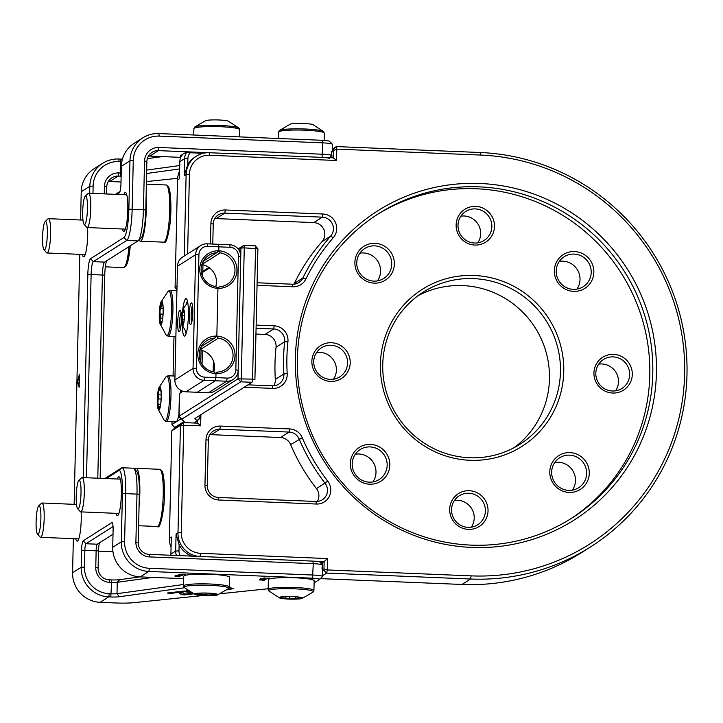<?xml version="1.0" encoding="UTF-8"?>
<svg xmlns="http://www.w3.org/2000/svg" width="723" height="723" viewBox="0 0 723 723"><rect width="100%" height="100%" fill="white"/><g stroke="black" fill="none" stroke-linecap="round" stroke-linejoin="round"><path stroke-width="1.08" d="M370.519 444.392A20.036 19.638 -122.4 0 1 389.805 465.115A20.036 19.638 -122.4 0 1 369.616 484.202A20.036 19.638 -122.4 0 1 350.321 463.479A20.036 19.638 -122.4 0 1 370.519 444.392M369.281 482.169A17.741 17.397 57.6 0 0 386.516 460.045A17.741 17.397 57.6 0 0 360.181 449.552A17.741 17.397 57.6 0 0 369.281 482.169M355.309 454.225A17.741 17.397 -122.4 0 1 372.878 481.943M569.977 452.616A20.036 19.638 -122.4 0 1 589.272 473.339A20.036 19.638 -122.4 0 1 569.073 492.426A20.036 19.638 -122.4 0 1 549.778 471.712A20.036 19.638 -122.4 0 1 569.977 452.616M574.541 251.568A20.036 19.638 -122.4 0 1 593.836 272.282A20.036 19.638 -122.4 0 1 573.637 291.378A20.036 19.638 -122.4 0 1 554.342 270.655A20.036 19.638 -122.4 0 1 574.541 251.568M375.074 243.344A20.036 19.638 -122.4 0 1 394.369 264.058A20.036 19.638 -122.4 0 1 374.171 283.145A20.036 19.638 -122.4 0 1 354.885 262.431A20.036 19.638 -122.4 0 1 375.074 243.344M474.171 275.481A93.005 91.17 -122.4 0 1 563.759 371.667A93.005 91.17 -122.4 0 1 469.977 460.289A93.005 91.17 -122.4 0 1 380.397 364.103A93.005 91.17 -122.4 0 1 474.171 275.481M475.743 206.38A19.458 19.078 -122.4 0 1 494.487 226.507A19.458 19.078 -122.4 0 1 474.866 245.052A19.458 19.078 -122.4 0 1 456.123 224.925A19.458 19.078 -122.4 0 1 475.743 206.38M469.29 490.718A19.458 19.078 -122.4 0 1 488.034 510.845A19.458 19.078 -122.4 0 1 468.414 529.381A19.458 19.078 -122.4 0 1 449.67 509.254A19.458 19.078 -122.4 0 1 469.29 490.718M613.556 354.369A19.458 19.078 -122.4 0 1 632.3 374.496A19.458 19.078 -122.4 0 1 612.679 393.032A19.458 19.078 -122.4 0 1 593.935 372.905A19.458 19.078 -122.4 0 1 613.556 354.369M331.477 342.729A19.458 19.078 -122.4 0 1 350.212 362.856A19.458 19.078 -122.4 0 1 330.592 381.401A19.458 19.078 -122.4 0 1 311.857 361.274A19.458 19.078 -122.4 0 1 331.477 342.729M570.095 519.204A180.289 176.737 57.6 0 0 642.883 321.346A180.289 176.737 57.6 0 0 476.141 188.757A180.289 176.737 57.6 0 0 377.054 214.668M373.845 281.12A17.741 17.397 57.6 0 0 391.08 258.997A17.741 17.397 57.6 0 0 364.744 248.504A17.741 17.397 57.6 0 0 373.845 281.12M573.312 289.345A17.741 17.397 57.6 0 0 590.546 267.221A17.741 17.397 57.6 0 0 564.211 256.728A17.741 17.397 57.6 0 0 573.312 289.345M568.748 490.393A17.741 17.397 57.6 0 0 585.982 468.269A17.741 17.397 57.6 0 0 559.647 457.776A17.741 17.397 57.6 0 0 568.748 490.393M469.57 457.749A90.149 88.369 57.6 0 0 519.864 444.32A90.149 88.369 57.6 0 0 557.126 345.35A90.149 88.369 57.6 0 0 473.628 278.626A90.149 88.369 57.6 0 0 423.335 292.047A90.149 88.369 57.6 0 0 386.073 391.016A90.149 88.369 57.6 0 0 469.57 457.749M330.266 379.367A17.171 16.828 57.6 0 0 346.941 357.957A17.171 16.828 57.6 0 0 321.455 347.808A17.171 16.828 57.6 0 0 330.266 379.367M612.354 390.998A17.171 16.828 57.6 0 0 629.028 369.598A17.171 16.828 57.6 0 0 603.542 359.439A17.171 16.828 57.6 0 0 612.354 390.998M468.079 527.347A17.171 16.828 57.6 0 0 484.762 505.946A17.171 16.828 57.6 0 0 459.277 495.788A17.171 16.828 57.6 0 0 468.079 527.347M474.532 243.018A17.171 16.828 57.6 0 0 491.215 221.609A17.171 16.828 57.6 0 0 465.729 211.459A17.171 16.828 57.6 0 0 474.532 243.018M316.611 352.517A17.171 16.828 -122.4 0 1 333.52 379.186M598.698 364.148A17.171 16.828 -122.4 0 1 615.598 390.818M460.876 216.168A17.171 16.828 -122.4 0 1 477.786 242.838M454.424 500.497A17.171 16.828 -122.4 0 1 471.333 527.166M559.331 261.401A17.741 17.397 -122.4 0 1 576.9 289.119M554.776 462.449A17.741 17.397 -122.4 0 1 572.345 490.167M359.873 253.177A17.741 17.397 -122.4 0 1 377.442 280.886M417.975 295.743A90.149 88.369 -122.4 0 1 462.648 285.585A90.149 88.369 -122.4 0 1 545.187 349.146A90.149 88.369 -122.4 0 1 514.243 447.6M471.007 545.115A180.289 176.737 57.6 0 0 571.604 518.255A180.289 176.737 57.6 0 0 646.127 320.316A180.289 176.737 57.6 0 0 479.141 186.859A180.289 176.737 57.6 0 0 378.545 213.71A180.289 176.737 57.6 0 0 304.022 411.649A180.289 176.737 57.6 0 0 471.007 545.115M480.027 183.488A183.154 179.539 -122.4 0 1 656.43 372.905A183.154 179.539 -122.4 0 1 471.767 547.428A183.154 179.539 -122.4 0 1 295.364 358.021A183.154 179.539 -122.4 0 1 480.027 183.488M174.659 428.088A2.865 0.47 92.4 0 1 174.686 428.061L183.308 422.594A2.865 0.47 92.4 0 1 183.362 422.575A2.865 0.47 92.4 0 1 183.723 425.133L181.283 532.607A20.036 19.638 57.6 0 0 200.578 553.321L327.519 558.563L327.257 569.932L471.125 575.87A211.767 207.591 57.6 0 0 684.645 374.071A211.767 207.591 57.6 0 0 480.678 155.056L336.81 149.128L336.556 160.497L209.616 155.264A20.036 19.638 57.6 0 0 189.417 174.351L187.609 253.881M202.359 350.51L202.051 364.275M200.904 414.686L200.651 425.829L197.786 423.172L183.416 422.594M256.15 325.097L274.216 325.838A14.306 14.026 -122.4 0 1 287.917 341.816A191.74 187.953 57.6 0 0 287.203 373.574A14.306 14.026 -122.4 0 1 272.797 388.396L244.247 387.212M213.186 371.261L213.412 361.021M205.983 439.711A14.306 14.026 -122.4 0 1 220.407 426.073L289.652 428.929A14.306 14.026 -122.4 0 1 302.286 437.749A191.74 187.953 57.6 0 0 327.745 481.175A14.306 14.026 -122.4 0 1 316.367 504.03L218.735 500A14.306 14.026 -122.4 0 1 204.952 485.205L205.983 439.711L208.323 440.126L207.293 485.621A11.451 11.225 57.6 0 0 218.319 497.46L315.951 501.482A11.451 11.225 57.6 0 0 325.052 483.208A194.595 190.764 -122.4 0 1 299.223 439.132A11.451 11.225 57.6 0 0 289.11 432.074L219.864 429.218A11.451 11.225 57.6 0 0 208.323 440.126M210.42 243.958L210.89 223.615A14.306 14.026 -122.4 0 1 225.314 209.986L322.946 214.008A14.306 14.026 -122.4 0 1 333.267 237.759A191.74 187.953 57.6 0 0 305.892 278.997A14.306 14.026 -122.4 0 1 292.878 286.769L257.054 285.287M257.108 282.765L292.472 284.22A11.451 11.225 57.6 0 0 302.874 278.012A194.595 190.764 -122.4 0 1 330.655 236.15A11.451 11.225 57.6 0 0 322.404 217.153L224.772 213.131A11.451 11.225 57.6 0 0 213.231 224.04L212.779 244.058M214.749 218.608A11.451 11.225 -122.4 0 1 216.168 218.581L313.8 222.603A11.451 11.225 -122.4 0 1 322.06 241.609A194.595 190.764 57.6 0 0 294.279 283.461A11.451 11.225 -122.4 0 1 293.89 284.193M209.851 434.704A11.451 11.225 -122.4 0 1 211.27 434.668L280.515 437.523A11.451 11.225 -122.4 0 1 290.619 444.582A194.595 190.764 57.6 0 0 316.457 488.658A11.451 11.225 -122.4 0 1 317.37 501.455M247.98 384.844L272.381 385.847A11.451 11.225 57.6 0 0 283.904 373.99A194.595 190.764 -122.4 0 1 284.636 341.771A11.451 11.225 57.6 0 0 273.674 328.983L256.078 328.26M255.942 334.062L265.07 334.433A11.451 11.225 -122.4 0 1 276.032 347.221A194.595 190.764 57.6 0 0 275.309 379.448A11.451 11.225 -122.4 0 1 273.8 385.82M197.415 423.154L197.478 420.587M320.235 562.395L322.72 562.494L324.157 561.59L200.036 556.475A22.892 22.44 -122.4 0 1 177.985 532.797L180.425 425.314L171.83 430.772L174.686 428.061A2.865 0.47 92.4 0 1 174.713 428.043L171.83 430.772L169.39 538.246A22.892 22.44 57.6 0 0 171.062 547.419M336.556 160.497L333.321 157.84L333.484 150.492L333.312 149.435L332.237 150.122M184.266 255.996L186.118 174.541A22.892 22.44 -122.4 0 1 196.43 156.132A22.892 22.44 -122.4 0 1 209.2 152.725L333.321 157.84M190.321 152.752A8.586 8.414 57.6 0 0 187.89 158.5L187.754 164.555A22.892 22.44 -122.4 0 1 194.993 157.045L196.43 156.132M331.911 157.786L331.947 155.906L331.441 155.888M331.604 153.8L331.947 155.906M187.754 164.555L184.202 175.752L184.591 158.689A11.451 11.225 -122.4 0 1 186.389 152.824M183.036 154.071A11.451 11.225 57.6 0 0 179.819 161.717L179.431 178.78L177.515 179.991L175.083 287.465L177.018 286.236M179.602 170.971A22.892 22.44 57.6 0 0 177.515 179.991M322.684 570.926L323.768 570.248L323.985 568.938L324.157 561.59L327.519 558.563M192.119 556.141A22.892 22.44 -122.4 0 1 179.123 544.835L178.988 550.881A8.586 8.414 57.6 0 0 180.298 555.662M322.268 565.323L322.214 567.944M322.72 562.494L322.657 565.341M176.466 555.499A11.451 11.225 -122.4 0 1 175.689 551.062L176.078 534.008L179.123 544.835M169.39 538.246L171.297 537.035L170.908 554.098A11.451 11.225 57.6 0 0 170.944 555.273M332.255 149.209L336.394 146.579L480.262 152.517A214.632 210.393 -122.4 0 1 679.06 311.396A214.632 210.393 -122.4 0 1 590.339 547.04A214.632 210.393 -122.4 0 1 470.583 579.015L326.715 573.077L322.575 575.707M333.312 149.435L336.394 146.579L336.81 149.128L333.484 150.492M320.397 578.626L461.979 584.464A214.632 210.393 57.6 0 0 581.735 552.489L590.339 547.04M323.985 568.938L327.257 569.932L326.715 573.077L323.768 570.248M193.592 593.845L184.428 594.939L181.545 594.622L179.105 593.014L182.594 592.462L185.079 594.098L192.743 593.185M178.283 591.721L181.59 592.083L170.574 593.393L167.266 593.032L178.283 591.721M184.076 591.025L187.384 591.387L180.913 591.405L184.076 591.025M188.486 590.917L186.091 590.79L187.98 590.564M190.98 592.48L185.829 591.92L189.562 591.622M229.2 587.528L233.773 588.594L226.805 589.887M175.843 575.21L180.452 575.463L175.065 575.698L181.039 575.951L176.439 575.698L181.816 575.454L175.843 575.21M264.211 578.201L269.887 578.147L263.75 578.246L266.95 578.752L264.085 578.364L264.103 577.794M179.783 576.511L175.065 576.502L179.783 576.511M184.501 587.754L119.286 596.755A8.586 0.958 1.3 0 1 110.8 596.963L108.748 596.873A28.622 28.052 -122.4 0 1 81.184 567.284L81.572 550.221A8.586 1.401 92.4 0 1 83.199 540.786L111.857 522.612A8.586 1.401 92.4 0 1 112.246 522.693A8.586 1.401 92.4 0 1 113.104 530.23L112.716 547.293A28.622 28.052 57.6 0 0 140.28 576.891L183.687 578.68M73.357 538.662L72.58 572.733A28.622 28.052 57.6 0 0 100.145 602.331L115.779 602.973A20.036 2.223 -178.7 0 0 134.153 602.657L202.901 595.526M220.497 593.7L268.17 588.748M314.098 582.874L319.512 579.439A8.586 0.958 -178.7 0 0 319.575 579.394A8.586 0.958 -178.7 0 0 312.49 578.183L148.875 571.441A28.622 28.052 -122.4 0 1 121.31 541.843L122.413 493.502A25.757 4.211 -87.6 0 0 118.689 470.637L106.209 478.554M260.47 578.698L265.079 578.951L259.693 579.195L265.666 579.439L261.066 579.186L266.416 578.96L260.47 578.698M264.401 580L259.684 579.991L264.401 580M179.584 574.704L185.26 574.658L180.47 574.478L178.31 574.957L182.332 575.264L179.467 574.875L179.476 574.306M79.44 374.153L79.141 387.284L77.379 381.925L79.44 374.153M87.573 227.564A19.458 3.181 92.4 0 1 87.682 235.282A19.458 3.181 92.4 0 1 84.166 256.538A19.458 3.181 92.4 0 1 82.232 254.433M123.778 194.686A19.458 3.181 92.4 0 1 125.883 192.743A19.458 3.181 92.4 0 1 127.808 209.842A19.458 3.181 92.4 0 1 124.302 231.098A19.458 3.181 92.4 0 1 122.359 228.992M117.325 479.015A19.458 3.181 92.4 0 1 119.431 477.081A19.458 3.181 92.4 0 1 121.356 494.171A19.458 3.181 92.4 0 1 117.849 515.427A19.458 3.181 92.4 0 1 115.906 513.321M81.121 511.893A19.458 3.181 92.4 0 1 81.229 519.611A19.458 3.181 92.4 0 1 77.713 540.867A19.458 3.181 92.4 0 1 75.779 538.762M89.67 193.276L89.824 186.281A28.622 28.052 -122.4 0 1 102.711 163.271A28.622 28.052 -122.4 0 1 118.68 159.006L120.741 159.096A8.586 0.958 -178.7 0 0 122.44 159.141M102.711 163.271L94.117 168.721A28.622 28.052 57.6 0 0 81.229 191.731L80.587 220M79.81 254.333L74.135 504.329M83.217 477.605L87.826 274.424A14.306 2.341 92.4 0 1 90.538 258.689L123.985 237.487A25.757 4.211 -87.6 0 0 128.866 209.173L129.959 160.84A28.622 28.052 -122.4 0 1 142.847 137.831A28.622 28.052 -122.4 0 1 158.816 133.565L322.422 140.316A8.586 0.958 1.3 0 1 329.516 141.31L332.3 144.184A11.451 1.274 -178.7 0 0 322.838 142.856L159.223 136.105A25.757 25.251 57.6 0 0 133.258 160.651L132.164 208.992A28.622 4.681 92.4 0 1 126.742 240.452L93.294 261.645A11.451 1.871 -87.6 0 0 91.125 274.234L86.507 477.74M142.847 137.831L134.243 143.281A28.622 28.052 57.6 0 0 121.356 166.29L120.976 183.353A8.586 1.401 92.4 0 1 119.422 192.725A8.586 1.401 92.4 0 1 119.349 192.788L116.81 194.397M99.458 542.801A8.586 1.401 -87.6 0 0 98.491 550.917L98.111 567.98A11.451 11.225 57.6 0 0 109.137 579.819L111.188 579.9A8.586 0.958 -178.7 0 0 119.675 579.692L140.081 576.882M121.139 176.177A8.586 0.958 1.3 0 1 120.352 176.15L118.292 176.069A11.451 11.225 57.6 0 0 106.751 186.977L106.597 193.972M329.182 158.454A8.586 0.958 -178.7 0 0 322.033 157.379L158.427 150.628A11.451 11.225 57.6 0 0 146.886 161.536L145.784 209.869A25.757 4.211 92.4 0 1 141.139 238.003L138.274 240.714A28.622 4.681 -87.6 0 0 143.443 209.453L144.537 161.121A14.306 14.026 -122.4 0 1 158.97 147.483L322.575 154.225A11.451 1.274 1.3 0 1 331.396 155.237L331.486 151.261A11.451 1.274 1.3 0 1 332.2 151.722L332.372 144.329A11.451 1.274 -178.7 0 0 332.3 144.184M106.606 260.831A14.306 2.341 -87.6 0 0 104.754 275.12L100.145 478.301M134.153 468.649L136.783 471.577A25.757 4.211 92.4 0 1 139.331 494.207L138.238 542.539A11.451 11.225 57.6 0 0 149.263 554.378L312.869 561.12A8.586 0.958 1.3 0 1 319.973 562.123L322.106 564.672A11.451 1.274 -178.7 0 0 313.285 563.669L149.679 556.918A14.306 14.026 -122.4 0 1 135.897 542.123L136.99 493.782A28.622 4.681 -87.6 0 0 134.153 468.649A28.622 4.681 -87.6 0 0 133.393 468.215L122.106 467.754A28.622 4.681 92.4 0 1 125.712 493.321L124.609 541.654A25.757 25.251 57.6 0 0 149.417 568.287L313.032 575.038A11.451 1.274 1.3 0 1 322.557 576.511A11.451 1.274 1.3 0 1 322.485 576.647A11.451 1.274 1.3 0 1 322.404 576.719M148.323 156.249L149.616 156.069M108.278 181.554A11.451 11.225 -122.4 0 1 109.697 181.518L121.003 181.988M148.405 156.114A11.451 11.225 -122.4 0 1 149.824 156.078L180.795 157.361M203.226 153.285L191.08 152.779A5.721 0.633 1.3 0 0 184.482 153.159L180.181 155.879A5.721 0.633 1.3 0 0 180.108 155.987A5.721 0.633 1.3 0 0 181.283 156.394M179.656 168.938L146.615 173.493M146.426 181.572L177.614 178.328M78.599 539.331A17.741 2.901 92.4 0 1 78.238 538.861M118.735 513.89A17.741 2.901 92.4 0 1 118.364 513.429M125.187 229.562A17.741 2.901 92.4 0 1 124.817 229.092M85.052 255.002A17.741 2.901 92.4 0 1 84.69 254.532M176.837 576.502L179.638 576.782L176.837 576.574M261.464 579.991L264.266 580.271L261.464 580.063M77.849 381.943L77.379 381.925M79.394 376.249L78.997 385.431L77.768 381.681L79.205 376.24M162.332 156.593L147.32 158.662M146.688 170.086L179.729 165.531M115.481 194.342L120.009 191.468M104.248 193.872L104.41 186.552A14.306 14.026 -122.4 0 1 118.834 172.924L120.895 173.005A5.721 0.633 -178.7 0 0 121.211 173.014M121.844 161.654A5.721 0.633 1.3 0 1 121.148 161.636L119.096 161.545A25.757 25.251 57.6 0 0 93.122 186.091L92.96 193.412M113.041 526.57L85.956 543.741A5.721 0.94 -87.6 0 0 84.871 550.031L84.483 567.094A25.757 25.251 57.6 0 0 109.29 593.728L111.342 593.818A5.721 0.633 -178.7 0 0 116.999 593.673L183.561 584.491M152.779 577.406L117.262 582.304A5.721 0.633 1.3 0 1 111.604 582.44L109.544 582.358A14.306 14.026 -122.4 0 1 95.761 567.555L96.15 550.501A5.721 0.94 92.4 0 1 97.18 544.247A5.721 0.94 92.4 0 1 97.234 544.211L113.014 534.207M322.557 576.511L322.729 569.118A11.451 1.274 -178.7 0 0 322.015 568.658L322.25 564.555M104.88 478.499L121.572 467.917A28.622 4.681 92.4 0 1 122.106 467.754M97.795 478.21L102.413 274.695A11.451 1.871 92.4 0 1 104.474 262.196A11.451 1.871 92.4 0 1 104.582 262.115L138.021 240.913A28.622 4.681 -87.6 0 0 138.274 240.714M329.941 157.704L331.396 155.237M331.568 155.49L331.486 151.261M233.475 588.305L230.863 588.829L230.854 589.399M230.863 588.829L227.673 589.209M229.037 587.898L229.11 588.576L228.016 588.938M189.815 591.785L187.962 591.577M184.907 591.116L184.22 591.766M184.238 591.197L183.407 591.107M179.105 591.812L170.583 592.824L170.574 593.393M170.583 592.824L169.76 592.733M192.661 593.393L184.446 594.369L181.554 594.053L181.545 594.622M181.554 594.053L179.123 592.444M184.446 594.369L184.428 594.939M240.759 256.593L238.183 370.321A11.451 11.225 -122.4 0 1 226.642 381.229L204.076 380.298A11.451 11.225 -122.4 0 1 193.05 368.459L195.626 254.731A11.451 11.225 -122.4 0 1 207.176 243.823L229.742 244.754A11.451 11.225 -122.4 0 1 240.759 256.593L238.418 256.168A8.586 8.414 57.6 0 0 230.149 247.293L218.87 246.832L218.78 250.809A18.888 18.518 -122.4 0 1 236.972 270.339A18.888 18.518 -122.4 0 1 217.93 288.341L216.846 336.105A18.888 18.518 -122.4 0 1 235.029 355.644A18.888 18.518 -122.4 0 1 215.987 373.637L215.897 377.623L227.185 378.084A8.586 8.414 57.6 0 0 235.843 369.905L238.418 256.168M200.786 245.531L182.63 257.036A11.451 11.225 57.6 0 0 177.478 266.236L174.894 379.973A11.451 11.225 57.6 0 0 185.919 391.812L208.486 392.743A11.451 11.225 57.6 0 0 214.876 391.035L233.032 379.53M197.207 392.273L215.355 380.768L215.897 377.623L215.355 380.768L197.207 392.273M215.599 373.321L217.533 372.092A17.171 16.828 57.6 0 0 218.301 338.165L201.048 349.101M201.03 350.149A17.171 16.828 -122.4 0 1 213.836 371.929M217.533 372.092L215.987 373.637L215.897 377.623L204.618 377.153L204.076 380.298L185.919 391.812M217.533 288.016L219.467 286.796L217.93 288.341L216.846 336.105L218.301 338.165M202.964 264.853A17.171 16.828 -122.4 0 1 215.77 286.624M219.467 286.796A17.171 16.828 57.6 0 0 220.235 252.869L202.991 263.796M207.176 243.823L207.582 246.362L218.87 246.832L218.454 244.284L218.78 250.809L220.235 252.869M177.713 322.133A10.872 1.78 92.4 0 1 180.262 310.284A10.872 1.78 92.4 0 1 181.346 319.837A10.872 1.78 92.4 0 1 179.385 331.712A10.872 1.78 92.4 0 1 177.713 322.133M180.994 312.58A9.155 1.5 -87.6 0 0 179.693 322.024A9.155 1.5 -87.6 0 0 180.298 329.48M189.182 314.866A10.872 1.78 92.4 0 1 191.731 303.009A10.872 1.78 92.4 0 1 192.806 312.562A10.872 1.78 92.4 0 1 190.845 324.446A10.872 1.78 92.4 0 1 189.182 314.866M192.463 305.314A9.155 1.5 -87.6 0 0 191.161 314.758A9.155 1.5 -87.6 0 0 191.767 322.205M182.16 325.034A18.744 3.064 -87.6 0 0 185.007 335.843A18.744 3.064 -87.6 0 0 188.396 315.364A18.744 3.064 -87.6 0 0 186.534 298.897A18.744 3.064 -87.6 0 0 182.802 309.435M187.465 301.211A16.602 2.711 -87.6 0 0 186.389 303.768M214.731 338.021L216.846 336.105A18.888 18.518 -122.4 0 0 197.795 354.107A18.888 18.518 -122.4 0 0 215.987 373.637L213.954 371.947A17.171 16.828 57.6 0 1 214.731 338.021L201.319 346.516M216.665 252.716L218.78 250.809A18.888 18.518 -122.4 0 0 199.738 268.802A18.888 18.518 -122.4 0 0 217.93 288.341L215.897 286.642A17.171 16.828 57.6 0 1 216.665 252.716L203.253 261.22M207.582 246.362A8.586 8.414 57.6 0 0 198.924 254.541L196.349 368.278A8.586 8.414 57.6 0 0 204.618 377.153M185.269 330.971A16.602 2.711 -87.6 0 0 186.127 333.61M183.606 309.453A8.016 1.31 -87.6 0 0 183.217 310.266A8.016 1.31 -87.6 0 0 182.268 317.126A8.016 1.31 -87.6 0 0 182.268 321.148A8.016 1.31 -87.6 0 0 182.621 324.13A8.016 1.31 -87.6 0 0 182.964 325.088M181.699 321.12A8.016 1.31 -87.6 0 0 182.675 325.26A8.016 1.31 -87.6 0 0 184.311 313.393A8.016 1.31 -87.6 0 0 183.335 309.254A8.016 1.31 -87.6 0 0 181.699 321.12M184.058 310.908L183.832 311.342L183.217 310.266L182.268 317.126L182.621 324.13L183.308 323.226L183.506 323.759M183.38 324.645A8.45 1.383 -87.6 0 0 184.401 313.737A8.45 1.383 -87.6 0 0 182.838 309.345A8.45 1.383 -87.6 0 0 182.639 309.869A8.45 1.383 -87.6 0 0 181.6 317.822A8.45 1.383 -87.6 0 0 182.187 325.124A8.45 1.383 -87.6 0 0 183.38 324.645M182.991 391.297L179.575 393.466A11.451 1.274 -178.7 0 0 179.494 393.529A11.451 1.274 -178.7 0 0 179.412 393.674L178.897 416.412A11.451 1.274 1.3 0 1 179.06 416.213L237.984 378.852L240.958 248.061L238.581 249.562M209.58 267.953L202.792 272.255M238.12 248.965L243.841 245.332A2.865 0.47 92.4 0 1 243.895 245.323A2.865 0.47 92.4 0 1 244.257 247.872L257.885 248.757L254.912 379.548L252.571 379.132L255.535 248.341A2.865 0.47 -87.6 0 0 255.255 245.829A2.865 0.47 -87.6 0 0 255.183 245.784A2.865 0.47 -87.6 0 0 255.129 245.802L243.949 245.341M181.211 391.902A5.721 0.94 92.4 0 1 181.211 390.628L181.211 390.565M173.972 336.457L173.068 375.978M172.029 421.762L171.966 424.509L181.075 418.744M243.841 245.332L240.958 248.061L244.257 247.872L241.283 378.671A2.865 0.47 92.4 0 1 240.741 381.816L181.816 419.168A8.586 0.958 -178.7 0 0 181.744 419.43A8.586 0.958 -178.7 0 0 181.798 419.476L184.004 421.102A14.306 1.591 1.3 0 1 184.085 421.175A14.306 1.591 1.3 0 1 183.967 421.608L174.722 427.474A2.865 0.47 92.4 0 1 174.668 427.492A2.865 0.47 92.4 0 1 174.595 427.447L171.966 424.509L174.722 427.474L175.553 427.51M193.791 423L197.162 420.867A8.586 0.958 -178.7 0 0 197.225 420.822A8.586 0.958 -178.7 0 0 197.18 420.56L194.975 418.933A14.306 1.591 1.3 0 1 194.903 418.509A14.306 1.591 1.3 0 1 195.011 418.427L252.029 382.277A2.865 0.47 -87.6 0 0 252.056 382.259A2.865 0.47 -87.6 0 0 252.571 379.132L237.984 378.852L240.741 381.816L252.029 382.277M202.82 271.342L208.92 267.474M198.238 416.376L200.072 417.731A11.451 1.274 1.3 0 1 200.208 417.93A11.451 1.274 1.3 0 1 200.135 418.075A11.451 1.274 1.3 0 1 200.054 418.138M212.535 371.676L214.153 370.646M194.677 127.058L205.684 120.614A11.731 1.301 1.3 0 1 220.75 120.072A11.731 1.301 1.3 0 1 228.278 121.13L238.979 128.07A22.323 2.476 1.3 0 0 224.003 125.685A22.323 2.476 1.3 0 0 194.677 127.058L193.9 128.622A22.892 2.54 1.3 0 1 224.166 126.896A22.892 2.54 1.3 0 1 239.684 129.661L238.979 128.07M279.304 130.556L290.303 124.112A11.731 1.301 1.3 0 1 299.186 123.389A11.731 1.301 1.3 0 1 310.646 124.085A11.731 1.301 1.3 0 1 312.905 124.618L323.597 131.559A22.323 2.476 1.3 0 0 318.671 130.167A22.323 2.476 1.3 0 0 295.255 128.839A22.323 2.476 1.3 0 0 279.304 130.556L278.527 132.11A22.892 2.54 1.3 0 1 293.71 130.059A22.892 2.54 1.3 0 1 319.078 131.405A22.892 2.54 1.3 0 1 324.302 133.149L323.597 131.559M161.97 301.871A11.306 1.844 -87.6 0 0 161.618 302.368A11.306 1.844 -87.6 0 0 160.063 310.899A2.91 0.479 -87.6 0 0 160.208 314.089A2.91 0.479 92.4 0 1 160.271 318.048A2.91 0.479 -87.6 0 0 160.244 321.572A2.91 0.479 -87.6 0 0 160.434 322.232A2.91 0.479 -87.6 0 0 160.524 322.286A2.91 0.479 -87.6 0 0 160.822 321.753A2.91 0.479 92.4 0 1 161.121 321.22A2.91 0.479 92.4 0 1 161.464 322.548A2.91 0.479 -87.6 0 0 161.554 323.362M162.765 304.356A2.91 0.479 92.4 0 1 162.476 304.862A2.91 0.479 92.4 0 1 162.386 304.808A2.91 0.479 92.4 0 1 162.133 303.533A2.91 0.479 -87.6 0 0 161.789 302.205A2.91 0.479 -87.6 0 0 161.618 302.368A2.91 0.479 -87.6 0 0 161.184 305.377A2.91 0.479 92.4 0 1 160.605 308.54A2.91 0.479 -87.6 0 0 160.063 310.899A11.306 1.844 -87.6 0 0 160.244 321.572A11.306 1.844 -87.6 0 0 161.003 324.13A11.306 1.844 -87.6 0 0 161.057 324.193M162.024 301.934A11.306 1.844 -87.6 0 0 161.699 301.726A11.306 1.844 -87.6 0 0 159.44 311.902A11.306 1.844 -87.6 0 0 160.434 324.112A11.306 1.844 -87.6 0 0 160.768 324.32A11.306 1.844 -87.6 0 0 163.027 314.134A11.306 1.844 -87.6 0 0 162.024 301.934M162.476 319.557A2.91 0.479 92.4 0 1 162.648 318.364M159.44 310.791A11.731 1.916 -87.6 0 0 160.027 323.741A11.731 1.916 -87.6 0 0 163.027 315.255A11.731 1.916 -87.6 0 0 162.802 303.904A11.731 1.916 -87.6 0 0 160.913 302.232A11.731 1.916 -87.6 0 0 159.44 310.791M159.114 409.489L159.114 409.489A2.91 0.479 -87.6 0 1 158.825 406.859A2.91 0.479 92.4 0 0 158.454 404.184A2.91 0.479 92.4 0 0 158.4 404.202A2.91 0.479 -87.6 0 1 158.337 404.229A2.91 0.479 -87.6 0 1 157.966 402.35A11.306 1.844 -87.6 0 0 159.114 409.489M159.503 408.929A2.91 0.479 -87.6 0 0 159.702 407.763A2.91 0.479 92.4 0 1 160.208 405.992A2.91 0.479 92.4 0 1 160.325 406.091M160.28 387.537A2.91 0.479 -87.6 0 0 160.018 388.92A2.91 0.479 92.4 0 1 159.684 390.501A2.91 0.479 92.4 0 1 159.512 390.691A2.91 0.479 92.4 0 1 159.322 390.411A2.91 0.479 -87.6 0 0 159.132 390.131A2.91 0.479 -87.6 0 0 158.717 391.197A11.306 1.844 -87.6 0 0 157.966 402.35A2.91 0.479 -87.6 0 1 158.283 398.924A2.91 0.479 92.4 0 0 158.554 394.785A2.91 0.479 -87.6 0 1 158.717 391.197A11.306 1.844 -87.6 0 1 159.629 387.781A11.306 1.844 -87.6 0 1 160.036 387.166M159.06 387.763A11.306 1.844 -87.6 0 0 157.397 400.316A11.306 1.844 -87.6 0 0 158.834 409.616A11.306 1.844 -87.6 0 0 159.53 408.884A11.306 1.844 -87.6 0 0 161.193 396.321A11.306 1.844 -87.6 0 0 159.765 387.022A11.306 1.844 -87.6 0 0 159.06 387.763M157.334 402.476A11.731 1.916 -87.6 0 0 158.093 409.037A11.731 1.916 -87.6 0 0 160.271 406.832A11.731 1.916 -87.6 0 0 161.256 394.162A11.731 1.916 -87.6 0 0 158.979 387.537A11.731 1.916 -87.6 0 0 157.334 402.476M174.984 376.05L168.097 375.77A22.892 3.742 -87.6 0 1 170.98 390.537A22.892 3.742 -87.6 0 1 166.209 421.518L175.843 421.916A22.892 3.742 -87.6 0 0 178.943 414.406M180.633 392.444A22.892 3.742 -87.6 0 0 180.614 390.935A22.892 3.742 -87.6 0 0 180.596 390.221M161.102 392.318A2.91 0.479 92.4 0 1 160.895 390.086M195.237 593.818A11.306 1.256 -178.7 0 0 197.786 594.423L209.851 595.02L216.963 594.423L214.442 593.673M196.403 593.511L198.084 593.854L197.054 594.198L197.786 594.423A11.306 1.256 -178.7 0 0 208.504 595.065A11.306 1.256 -178.7 0 0 213.737 594.893A11.306 1.256 -178.7 0 0 216.963 594.423A11.306 1.256 -178.7 0 0 217.252 594.315M198.744 593.24A11.306 1.256 -178.7 0 0 194.93 594.098A11.306 1.256 -178.7 0 0 201.581 595.39A11.306 1.256 -178.7 0 0 213.728 595.463A11.306 1.256 -178.7 0 0 217.533 594.604A11.306 1.256 -178.7 0 0 210.89 593.312A11.306 1.256 -178.7 0 0 198.744 593.24M197.451 595.02A11.731 1.301 -178.7 0 0 208.857 595.68A11.731 1.301 -178.7 0 0 217.524 594.957A11.731 1.301 -178.7 0 0 215.02 593.682A11.731 1.301 -178.7 0 0 200.642 593.077A11.731 1.301 -178.7 0 0 194.93 594.442A11.731 1.301 -178.7 0 0 197.451 595.02M183.525 585.91A22.892 2.54 -178.7 0 1 198.328 583.877A22.892 2.54 -178.7 0 1 223.552 585.133A22.892 2.54 -178.7 0 1 229.299 586.949L229.525 577.243A22.892 2.54 -178.7 0 0 223.769 575.418A22.892 2.54 -178.7 0 0 198.545 574.161A22.892 2.54 -178.7 0 0 183.75 576.204L183.525 585.91L184.229 587.51A22.323 2.476 -178.7 0 1 197.216 585.232A22.323 2.476 -178.7 0 1 223.091 586.434A22.323 2.476 -178.7 0 1 228.522 588.513L217.524 594.957M281.166 596.981L282.639 597.297L281.491 597.65L282.151 597.876L291.233 598.499L301.455 597.948A11.306 1.256 -178.7 0 0 301.871 597.804M279.855 597.306A11.306 1.256 -178.7 0 0 282.151 597.876A11.306 1.256 -178.7 0 0 286.914 598.364A11.306 1.256 -178.7 0 0 292.734 598.554A11.306 1.256 -178.7 0 0 301.455 597.948L299.186 597.18M294.821 596.755A11.306 1.256 -178.7 0 0 279.557 597.587A11.306 1.256 -178.7 0 0 286.895 598.924A11.306 1.256 -178.7 0 0 302.16 598.093A11.306 1.256 -178.7 0 0 294.821 596.755M279.873 597.135A11.731 1.301 -178.7 0 0 279.557 597.93A11.731 1.301 -178.7 0 0 290.339 599.132A11.731 1.301 -178.7 0 0 301.843 598.545A11.731 1.301 -178.7 0 0 302.151 598.445A11.731 1.301 -178.7 0 0 294.514 596.683A11.731 1.301 -178.7 0 0 279.873 597.135M313.927 590.447L314.153 580.732A22.892 2.54 -178.7 0 0 295.364 577.804A22.892 2.54 -178.7 0 0 269.824 578.843A22.892 2.54 -178.7 0 0 268.369 579.692L268.152 589.408L268.857 590.998A22.323 2.476 -178.7 0 1 270.104 589.851A22.323 2.476 -178.7 0 1 296.376 588.902A22.323 2.476 -178.7 0 1 313.149 592.001L313.927 590.447A22.892 2.54 -178.7 0 0 295.147 587.51A22.892 2.54 -178.7 0 0 269.607 588.549A22.892 2.54 -178.7 0 0 268.152 589.408M37.551 534.161A14.306 2.341 92.4 0 1 37.515 534.125A14.306 2.341 92.4 0 1 36.15 519.945A14.306 2.341 92.4 0 1 38.681 505.928A14.306 2.341 92.4 0 1 39.422 505.919A14.306 2.341 92.4 0 1 40.714 522.277A14.306 2.341 92.4 0 1 37.551 534.161M38.681 505.928L41.545 503.217A17.171 2.811 92.4 0 1 42.015 503A17.171 2.811 92.4 0 1 42.431 503.208A17.171 2.811 92.4 0 1 44.049 521.563A17.171 2.811 92.4 0 1 40.596 537.316A17.171 2.811 92.4 0 1 40.19 537.108A17.171 2.811 92.4 0 1 40.145 537.053A17.171 2.811 92.4 0 1 40.099 537.008M80.56 500.072A14.306 2.341 92.4 0 1 77.65 508.685A14.306 2.341 92.4 0 1 76.674 489.128A14.306 2.341 92.4 0 1 78.816 480.488A14.306 2.341 92.4 0 1 80.813 485.739A14.306 2.341 92.4 0 1 80.56 500.072M78.816 480.488L81.672 477.776A17.171 2.811 92.4 0 1 82.142 477.56A17.171 2.811 92.4 0 1 83.769 501.283A17.171 2.811 92.4 0 1 80.732 511.875A17.171 2.811 92.4 0 1 80.28 511.622L77.65 508.685M134.858 469.435A28.622 4.681 92.4 0 1 136.213 468.332A28.622 4.681 92.4 0 1 139.051 506.597M87.04 215.454A14.306 2.341 92.4 0 1 84.103 224.356A14.306 2.341 92.4 0 1 83.1 205.088A14.306 2.341 92.4 0 1 85.26 196.159A14.306 2.341 92.4 0 1 87.248 201.283A14.306 2.341 92.4 0 1 87.04 215.454M85.26 196.159L88.125 193.448A17.171 2.811 92.4 0 1 88.595 193.231A17.171 2.811 92.4 0 1 90.258 216.611A17.171 2.811 92.4 0 1 87.185 227.546A17.171 2.811 92.4 0 1 86.733 227.284L84.103 224.356M146.064 197.478A28.622 4.681 92.4 0 1 145.431 222.964A28.622 4.681 92.4 0 1 140.307 241.193A28.622 4.681 92.4 0 1 139.042 239.991M45.106 221.627A14.306 2.341 92.4 0 1 45.133 221.6A14.306 2.341 92.4 0 1 47.347 233.357A14.306 2.341 92.4 0 1 44.772 249.796A14.306 2.341 92.4 0 1 43.967 249.796A14.306 2.341 92.4 0 1 42.603 235.698A14.306 2.341 92.4 0 1 45.106 221.627M47.962 218.924A17.171 2.811 92.4 0 1 47.989 218.888A17.171 2.811 92.4 0 1 48.468 218.671A17.171 2.811 92.4 0 1 50.619 234.415A17.171 2.811 92.4 0 1 47.564 252.734A17.171 2.811 92.4 0 1 47.049 252.987A17.171 2.811 92.4 0 1 46.597 252.725L43.967 249.796M200.651 425.829L180.425 425.314L183.308 422.594M322.946 214.008L322.404 217.153L313.8 222.603M216.168 218.581L224.772 213.131L225.314 209.986M294.279 283.461L302.874 278.012L305.892 278.997M333.267 237.759L330.655 236.15L322.06 241.609M213.231 224.04L210.89 223.615M292.878 286.769L292.472 284.22M315.951 501.482L316.367 504.03M218.735 500L218.319 497.46M220.407 426.073L219.864 429.218L211.27 434.668M280.515 437.523L289.11 432.074L289.652 428.929M302.286 437.749L290.619 444.582M316.457 488.658L327.745 481.175M204.952 485.205L207.293 485.621M274.216 325.838L273.674 328.983L265.07 334.433M287.917 341.816L284.636 341.771L276.032 347.221M275.309 379.448L283.904 373.99L287.203 373.574M272.797 388.396L272.381 385.847M209.616 155.264L209.2 152.725M189.417 174.351L186.118 174.541L184.202 175.752M187.89 158.5L184.591 158.689L179.819 161.717M176.945 289.471L175.083 287.465L176.945 289.552M200.036 556.475L200.578 553.321M176.078 534.008L177.985 532.797L181.283 532.607M170.908 554.098L175.689 551.062L178.988 550.881M480.262 152.517L480.678 155.056M471.125 575.87L470.583 579.015L461.979 584.464M140.28 576.891L148.875 571.441L149.417 568.287M100.145 602.331L108.748 596.873L109.29 593.728M72.58 572.733L81.184 567.284L84.483 567.094M81.229 191.731L89.824 186.281L93.122 186.091M112.716 547.293L121.31 541.843L124.609 541.654M121.356 166.29L129.959 160.84L133.258 160.651M109.697 181.518L118.292 176.069L118.834 172.924M149.824 156.078L158.427 150.628L158.97 147.483M120.352 176.15L120.895 173.005L120.741 159.096M119.096 161.545L118.68 159.006M111.188 579.9L111.604 582.44L110.8 596.963M98.491 550.917L81.572 550.221M119.675 579.692L117.262 582.304L116.999 593.673L119.286 596.755M83.199 540.786L85.956 543.741L97.234 544.211M111.857 522.612L112.58 523.38M322.033 157.379L322.838 142.856L322.422 140.316M128.866 209.173L145.784 209.869M312.49 578.183L313.285 563.669L312.869 561.12M139.331 494.207L122.413 493.502M138.021 240.913L126.742 240.452L123.985 237.487M90.538 258.689L93.294 261.645L104.582 262.115M104.754 275.12L87.826 274.424M159.223 136.105L158.816 133.565M118.689 470.637L121.572 467.917M109.544 582.358L109.137 579.819M95.761 567.555L98.111 567.98M106.751 186.977L104.41 186.552M146.886 161.536L144.537 161.121M138.238 542.539L135.897 542.123M149.263 554.378L149.679 556.918M235.843 369.905L238.183 370.321M208.486 392.743L226.642 381.229L227.185 378.084M229.742 244.754L230.149 247.293M196.349 368.278L193.05 368.459L174.894 379.973M177.478 266.236L195.626 254.731L198.924 254.541M183.904 321.816L182.567 321.753M184.193 319.232L182.431 319.15M184.356 315.228L182.612 315.156M184.266 312.661L182.964 312.607M182.178 391.007L179.575 393.466L179.06 416.213L181.816 419.168M197.18 420.56L200.072 417.731L200.135 415.174M194.975 418.933L196.394 417.542M183.967 421.608L182.386 419.909M162.675 318.147L160.271 318.048M166.254 335.192A22.323 3.651 -87.6 0 0 171.243 317.533A22.323 3.651 -87.6 0 0 168.061 291.342L170.032 290.474A22.892 3.742 -87.6 0 1 172.589 317.695A22.892 3.742 -87.6 0 1 168.143 336.222L166.254 335.192L160.027 323.741M163.027 314.207L160.208 314.089M163.109 308.649L160.605 308.54M162.91 305.449L161.184 305.377M159.828 406.895L158.825 406.859M158.093 409.037L164.32 420.488A22.323 3.651 -87.6 0 0 168.107 412.969A22.323 3.651 -87.6 0 0 169.625 390.682A22.323 3.651 -87.6 0 0 166.127 376.638L168.097 375.77M161.112 399.042L158.283 398.924M161.193 394.894L158.554 394.785M160.705 388.956L160.018 388.92M205.332 593.077L205.296 594.812M210.863 593.312L210.836 594.812M213.999 593.61L213.972 594.577M201.346 593.104L201.319 594.577M285.684 596.611L285.657 598.038M295.192 596.773L295.156 598.31M289.625 596.565L289.58 598.292M298.418 597.071L298.391 598.093M162.332 508.838A28.622 4.681 92.4 0 1 157.271 526.489C159.268 528.739 161.365 522.72 163.561 508.45C165.377 493.086 164.193 473.655 161.97 471.071L159.629 469.299A28.622 4.681 92.4 0 1 162.332 508.838M161.03 470.79A27.185 4.446 92.4 0 1 163.552 508.35M168.848 223.931A28.622 4.681 92.4 0 1 163.723 242.16C165.766 244.437 167.881 238.238 170.077 223.561C171.812 208.251 170.61 189.309 168.414 186.742L166.082 184.971A28.622 4.681 92.4 0 1 168.848 223.931M167.483 186.462A27.185 4.446 92.4 0 1 170.059 223.47M128.974 246.651A28.622 4.681 92.4 0 1 124.437 267.176A28.622 4.681 92.4 0 1 123.588 267.6L126.109 265.965L127.835 261.545L130.239 245.847A27.185 4.446 92.4 0 1 125.865 265.829M197.786 423.172L183.362 422.575M322.205 568.233L322.286 564.654M319.575 579.394L322.485 576.647M322.729 569.118L322.024 567.907M331.523 152.842L332.2 151.722M203.036 261.618L202.693 276.638M201.102 346.923L200.759 361.934M182.838 309.345L187.727 302.25M182.187 325.124L186.471 332.598M174.668 427.492L175.526 427.528M200.208 417.93L200.271 415.083M243.895 245.323L255.183 245.784M182.169 390.998L179.494 393.529M197.225 420.822L200.135 418.075M257.885 248.757L255.255 245.829M181.744 419.43L178.97 416.556M239.512 136.9L239.684 129.661M193.755 135.011L193.9 128.622M324.139 140.407L324.302 133.149M278.382 138.5L278.527 132.11M175.879 336.538L168.143 336.222M176.918 290.754L170.032 290.474M160.913 302.232L168.061 291.342M162.16 321.265L161.121 321.22M160.895 390.745L159.512 390.691M166.209 421.518L164.32 420.488M158.979 387.537L166.127 376.638M160.633 404.274L158.454 404.184M229.299 586.949L228.522 588.513M194.93 594.442L184.229 587.51M198.102 593.294L198.084 593.854M279.557 597.93L268.857 590.998M302.151 598.445L313.149 592.001M282.648 596.791L282.639 597.297M37.515 534.125L40.145 537.053M42.015 503L76.521 504.428M98.491 551.161L112.96 551.757M40.596 537.316L78.771 538.888M80.732 511.875L118.897 513.447M138.617 525.72L157.271 526.489M136.213 468.332L159.629 469.299M82.142 477.56L120.316 479.132M87.185 227.546L125.35 229.119M140.307 241.193L163.723 242.16M146.371 184.157L166.082 184.971M88.595 193.231L126.769 194.803M45.133 221.6L47.989 218.888M48.468 218.671L82.973 220.09M105.35 266.841L123.588 267.6M47.049 252.987L85.224 254.559"/></g></svg>
